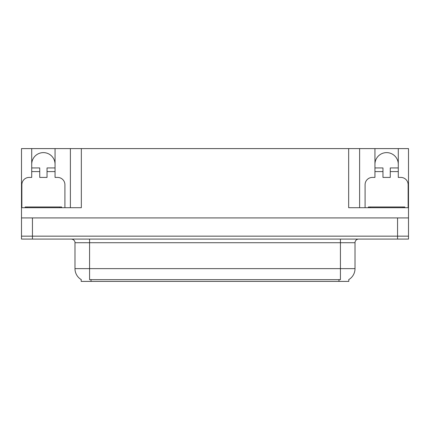 <?xml version="1.0" encoding="UTF-8"?>
<svg xmlns="http://www.w3.org/2000/svg" width="430" height="430" viewBox="0 0 430 430"><rect width="100%" height="100%" fill="white"/><g stroke="black" fill="none" stroke-linecap="round" stroke-linejoin="round"><path stroke-width="0.64" d="M348.816 279.581L348.816 281.397L81.184 281.397L81.184 279.581M31.712 164.292A11.674 11.674 0 0 1 43.387 152.618A11.674 11.674 0 0 1 55.061 164.292M32.444 239.08L408.5 239.08L408.5 236.161L21.5 236.161L21.5 217.919L32.444 217.919L32.444 236.161L21.5 236.161L21.5 239.08L32.444 239.08L32.444 236.161L408.5 236.161L408.5 217.919L32.444 217.919M21.865 207.706L21.865 184.717A7.294 7.294 0 0 1 29.159 177.423L31.712 177.423L31.712 171.586L39.743 171.586L39.743 177.423L47.037 177.423L47.037 171.586L55.061 171.586L55.061 148.603L348.671 148.603L348.671 207.706L408.5 207.706L408.5 217.919M39.743 171.586L39.743 167.936L31.712 167.936L31.712 148.603L21.5 148.603L21.5 207.706L81.329 207.706L81.329 148.603M21.5 207.706L21.5 217.919M365.086 207.706L365.086 184.717A7.294 7.294 0 0 1 372.385 177.423L374.938 177.423L374.938 171.586L382.963 171.586L382.963 177.423L390.257 177.423L390.257 171.586L398.287 171.586L398.287 148.603L408.5 148.603L408.5 207.706M70.386 148.603L70.386 207.706M348.671 148.603L359.614 148.603L359.614 207.706M359.614 148.603L374.938 148.603L374.938 171.586M398.287 148.603L374.938 148.603M31.712 148.603L55.061 148.603M398.287 164.292A11.674 11.674 0 0 0 386.613 152.618A11.674 11.674 0 0 0 374.938 164.292M81.291 279.645A12.771 12.771 0 0 1 74.981 268.626L89.574 268.626L89.574 279.645L340.426 279.645L340.426 268.626L355.019 268.626L355.019 242.724A3.65 3.65 0 0 1 358.668 239.08M74.981 268.626L74.981 242.724C75.169 242.133 74.546 239.413 71.332 239.08M348.708 279.645A12.771 12.771 0 0 0 355.019 268.626M55.061 171.586L55.061 177.423L57.615 177.423A7.294 7.294 0 0 1 64.914 184.717L64.914 207.706M55.061 167.936L47.037 167.936L47.037 171.586M31.712 167.936L31.712 171.586M382.963 171.586L382.963 167.936L374.938 167.936M398.287 171.586L398.287 177.423L400.841 177.423A7.294 7.294 0 0 1 408.135 184.717L408.135 207.706M398.287 167.936L390.257 167.936L390.257 171.586M25.15 207.706L25.15 206.975L61.63 206.975L61.63 207.706M404.85 206.975L404.85 207.706L404.85 206.975L368.37 206.975L368.37 207.706M397.556 217.919L397.556 239.08M338.964 281.397L338.964 279.581M91.036 281.397L91.036 279.581M340.426 239.08L340.426 242.724L74.981 242.724M355.019 242.724L340.426 242.724L340.426 268.626L89.574 268.626L89.574 239.08M59.808 206.975L59.808 207.706M26.972 206.975L26.972 207.706M403.028 206.975L403.028 207.706M370.192 206.975L370.192 207.706"/></g></svg>
